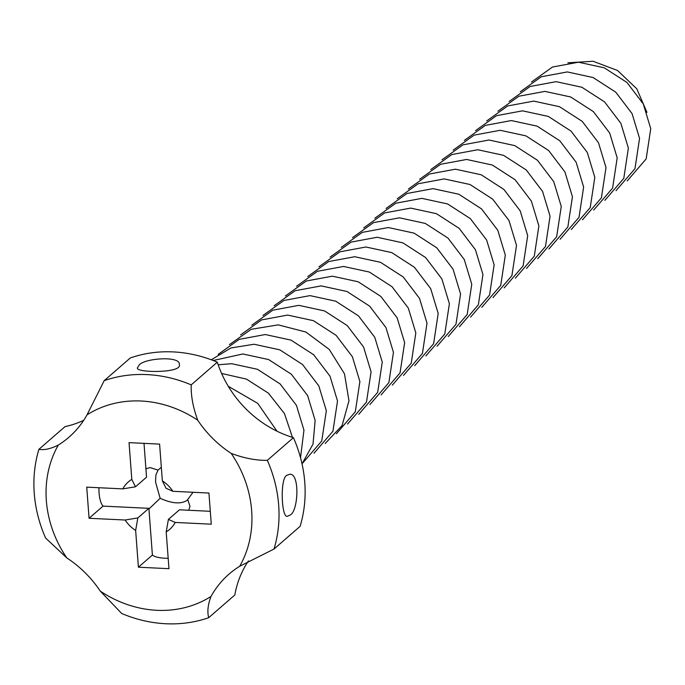 <?xml version="1.0" encoding="UTF-8"?>
<svg xmlns="http://www.w3.org/2000/svg" width="685" height="685" viewBox="0 0 685 685"><rect width="100%" height="100%" fill="white"/><g stroke="black" fill="none" stroke-linecap="round" stroke-linejoin="round"><path stroke-width="1.03" d="M83.733 420.299A104.908 92.543 -131 0 1 65.024 426.618L38.925 449.309A131.135 115.671 -131 0 0 45.587 537.999L66.796 557.907A110.148 97.167 -131 0 1 58.311 445.053A104.908 92.543 -131 0 0 68.962 437.201A104.908 92.543 -131 0 0 87.012 414.862L104.197 380.663L130.304 357.964A131.135 115.671 -131 0 1 217.316 362.177L191.209 384.867A131.135 115.671 -131 0 0 104.197 380.663M38.925 449.309C44.2 450.285 50.664 448.863 58.311 445.053M248.458 560.912A104.908 92.543 -131 0 0 234.818 595L208.719 617.69A131.135 115.671 -131 0 1 121.707 613.486L100.267 591.104A104.908 92.543 -131 0 0 66.796 557.907M89.067 518.28L86.73 487.138L122.795 488.876A31.476 27.76 -131 0 1 131.803 479.397L129.045 442.638L159.596 444.111L162.362 480.879A31.476 27.76 -131 0 1 172.868 491.299L208.934 493.046L211.28 524.188L175.206 522.441A31.476 27.76 -131 0 1 166.198 531.92L168.964 568.687L138.404 567.206L135.647 530.447A31.476 27.76 -131 0 1 125.132 520.018L89.067 518.28L103.058 506.112A20.978 7.552 -87.2 0 1 101.474 503.646A20.978 7.552 -87.2 0 1 98.948 487.729M100.267 591.104A110.148 97.167 -131 0 0 210.989 596.455C207.863 604.761 207.11 611.833 208.719 617.69M87.012 414.862A110.148 97.167 -131 0 1 197.734 420.213A104.908 92.543 -131 0 0 231.205 453.41A110.148 97.167 -131 0 1 239.69 566.272A104.908 92.543 -131 0 0 229.038 574.116A104.908 92.543 -131 0 0 210.989 596.455M138.849 365.533L137.462 367.828C134.945 372.88 182.518 373.359 179.307 364.677C181.045 355.301 142.591 358.306 138.849 365.533M197.734 420.213C193.033 407.524 190.858 395.742 191.209 384.867M148.936 508.989L160.153 498.295L155.546 482.017L155.897 474.962L158.029 470.107L150.169 467.598L146.59 468.574L145.956 469.328M138.404 567.206L152.395 555.047L148.885 508.33L103.058 506.112M239.69 566.272L274 549.045A131.135 115.671 -131 0 0 267.33 460.346C256.19 460.534 244.151 458.222 231.205 453.41M217.316 362.177A104.908 92.543 -131 0 0 293.428 437.655A131.135 115.671 -131 0 1 300.099 526.354L274 549.045M293.428 437.655L267.33 460.346M125.132 520.018L137.839 517.928L135.647 530.447M137.839 517.928L148.885 508.33M152.395 555.047A20.978 6.379 -4.3 0 0 154.63 556.357A20.978 6.379 -4.3 0 0 168.176 558.292M166.198 531.92L168.399 519.41L179.436 509.811L210.304 511.301M168.399 519.41L175.206 522.441M172.868 491.299L166.053 488.268L162.362 480.879M131.803 479.397L135.502 486.787L146.547 477.188L144.004 443.358M135.502 486.787L122.795 488.876M161.335 467.256L158.029 470.107M193.033 492.275L187.108 500.333C180.951 504.314 171.969 503.629 160.153 498.295M289.781 515.214C298.463 512.243 300.116 472.136 289.464 474.337L286.784 475.347C279.848 478.387 281.458 518.605 287.435 516.25L289.781 515.214M187.801 499.63L189.959 506.335L188.777 510.256M646.974 112.4L636.767 88.767L617.536 70.495L593.039 61.248L567.908 62.806M531.466 82.037L552.478 67.036L578.482 62.207L604.247 67.798L626.955 82.465L643.249 103.872L650.75 128.669L646.16 158.929L627.237 180.9M520.283 91.764L541.296 76.763L567.291 71.934L593.064 77.525L615.772 92.184L632.058 113.599L639.559 138.396L634.978 168.656L616.055 190.627M509.092 101.491L530.104 86.481L556.109 81.661L581.873 87.252L604.581 101.911L620.875 123.317L628.376 148.123L623.787 178.383L604.864 200.354M497.909 111.21L518.922 96.208L544.917 91.388L570.691 96.979L593.398 111.638L609.684 133.044L617.185 157.85L612.604 188.11L593.681 210.081M486.718 120.937L507.731 105.935L533.735 101.106L559.499 106.706L582.207 121.365L598.502 142.771L606.002 167.568L601.413 197.837L582.49 219.799M475.536 130.664L496.539 115.662L522.544 110.833L548.317 116.424L571.025 131.092L587.31 152.498L594.811 177.295L590.23 207.564L571.307 229.526M464.344 140.391L485.357 125.389L511.361 120.56L537.126 126.151L559.833 140.819L576.128 162.225L583.629 187.022L579.039 217.282L560.116 239.253M453.162 150.118L474.166 135.116L500.17 130.287L525.943 135.878L548.651 150.537L564.937 171.952L572.437 196.749L567.856 227.009L548.933 248.98M441.971 159.845L462.983 144.835L488.987 140.014L514.752 145.605L537.46 160.264L553.754 181.671L561.255 206.476L556.665 236.736L537.742 258.707M430.788 169.563L451.792 154.562L477.796 149.741L503.569 155.332L526.277 169.991L542.563 191.398L550.064 216.203L545.483 246.463L526.559 268.434M419.597 179.29L440.609 164.289L466.613 159.459L492.378 165.059L515.086 179.718L531.38 201.125L538.881 225.922L534.291 256.19L515.368 278.161M408.414 189.017L429.418 174.016L455.422 169.186L481.195 174.778L503.903 189.445L520.189 210.852L527.69 235.649L523.109 265.917L504.186 287.88M397.223 198.744L418.235 183.743L444.24 178.913L470.004 184.505L492.712 199.172L509.006 220.579L516.507 245.376L511.918 275.635L492.994 297.607M386.04 208.471L407.044 193.47L433.048 188.64L458.822 194.232L481.529 208.891L497.815 230.306L505.316 255.103L500.735 285.362L481.812 307.334M374.849 218.198L395.861 203.188L421.866 198.367L447.63 203.959L470.338 218.618L486.633 240.024L494.133 264.83L489.544 295.089L470.621 317.061M363.666 227.917L384.67 212.915L410.675 208.094L436.448 213.686L459.155 228.345L475.441 249.751L482.942 274.557L478.361 304.816L459.438 326.788M352.475 237.644L373.488 222.642L399.492 217.813L425.257 223.413L447.964 238.072L464.259 259.478L471.76 284.284L467.17 314.543L448.247 336.515M228.276 386.28L257.731 403.354L276.98 431.19M221.615 373.462L246.437 379.096L268.392 393.147L284.455 413.569L292.452 437.355M218.19 364.78L231.684 363.701L257.457 369.292L280.156 383.96L296.451 405.366L303.952 430.163L300.518 457.683M213.189 360.507L242.875 353.974L268.64 359.565L291.348 374.233L307.642 395.639L315.143 420.436L313.028 444.111L302.034 463.848M211.288 359.788L230.896 347.963L254.058 344.247L279.831 349.847L302.53 364.506L318.825 385.912L326.325 410.709L321.744 440.977L302.821 462.949M218.232 354.35L239.245 339.349L265.249 334.528L291.014 340.12L313.721 354.779L330.016 376.185L337.517 400.99L332.927 431.25L314.004 453.222M229.424 344.632L251.249 329.288L278.264 324.87L305.844 332.028L329.245 349.401L344.478 373.796L348.982 400.793L342.106 425.513L325.195 443.495M240.606 334.905L261.619 319.904L287.623 315.074L313.387 320.666L336.095 335.325L352.39 356.739L359.89 381.536L355.301 411.796L336.378 433.768M251.797 325.178L272.801 310.177L298.806 305.347L324.579 310.939L347.278 325.606L363.572 347.012L371.073 371.809L366.492 402.069L347.569 424.041M262.98 315.451L283.992 300.45L309.997 295.62L335.761 301.212L358.469 315.879L374.763 337.285L382.264 362.082L377.675 392.342L358.752 414.314M274.171 305.724L295.175 290.723L321.179 285.893L346.952 291.493L369.652 306.152L385.946 327.558L393.447 352.355L388.866 382.624L369.943 404.587M285.354 295.997L306.366 280.996L332.371 276.175L358.135 281.766L380.843 296.425L397.137 317.831L404.638 342.637L400.049 372.897L381.125 394.868M296.545 286.27L317.549 271.269L343.553 266.448L369.326 272.039L392.025 286.698L408.32 308.104L415.821 332.91L411.24 363.17L392.317 385.141M307.728 276.552L328.74 261.55L354.744 256.721L380.509 262.312L403.217 276.971L419.511 298.377L427.012 323.183L422.422 353.443L403.499 375.414M318.919 266.825L339.923 251.823L365.927 246.994L391.7 252.585L414.399 267.253L430.694 288.659L438.194 313.456L433.614 343.716L414.69 365.687M330.101 257.098L351.114 242.096L377.118 237.267L402.883 242.858L425.591 257.526L441.885 278.932L449.386 303.729L444.796 333.989L425.873 355.96M341.293 247.371L362.296 232.369L388.301 227.54L414.074 233.131L436.773 247.799L453.068 269.205L460.568 294.002L455.987 324.27L437.064 346.233"/></g></svg>
